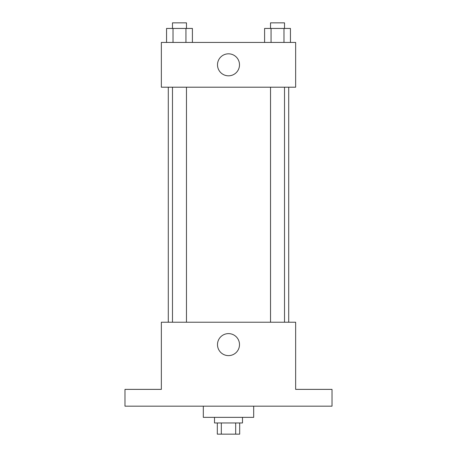 <?xml version="1.0" encoding="UTF-8"?>
<svg xmlns="http://www.w3.org/2000/svg" width="457" height="457" viewBox="0 0 457 457"><rect width="100%" height="100%" fill="white"/><g stroke="black" fill="none" stroke-linecap="round" stroke-linejoin="round"><path stroke-width="0.69" d="M235.681 422.959L235.681 434.15L217.309 434.15L217.309 422.959M235.681 434.15L239.691 434.15L239.691 422.959M242.49 417.361L242.49 422.959L214.51 422.959L214.51 417.361M221.319 422.959L221.319 434.15M203.319 406.17L203.319 417.361L253.681 417.361L253.681 406.17M332.022 406.17L124.978 406.17L124.978 389.381L161.35 389.381L161.35 322.231L295.65 322.231L295.65 389.381L332.022 389.381L332.022 406.17M239.502 344.618A11.002 11.002 0 0 1 222.999 354.146A11.002 11.002 0 0 1 222.999 335.084A11.002 11.002 0 0 1 239.502 344.618M288.71 87.201L288.71 322.231M270.527 322.231L270.527 87.201M186.473 87.201L186.473 322.231M295.65 87.201L161.35 87.201L161.35 42.438L295.65 42.438L295.65 87.201M239.502 64.82A11.002 11.002 0 0 1 222.999 74.348A11.002 11.002 0 0 1 222.999 55.291A11.002 11.002 0 0 1 239.502 64.82M290.441 42.438L290.441 28.448L264.597 28.448L264.597 42.438M283.98 28.448L283.98 42.438M271.058 28.448L271.058 42.438M270.527 28.448L270.527 22.85L284.517 22.85L284.517 28.448M192.403 42.438L192.403 28.448L166.559 28.448L166.559 42.438M185.942 28.448L185.942 42.438M173.02 28.448L173.02 42.438M172.483 28.448L172.483 22.85L186.473 22.85L186.473 28.448M168.29 87.201L168.29 322.231M284.517 322.231L284.517 87.201M172.483 87.201L172.483 322.231"/></g></svg>
